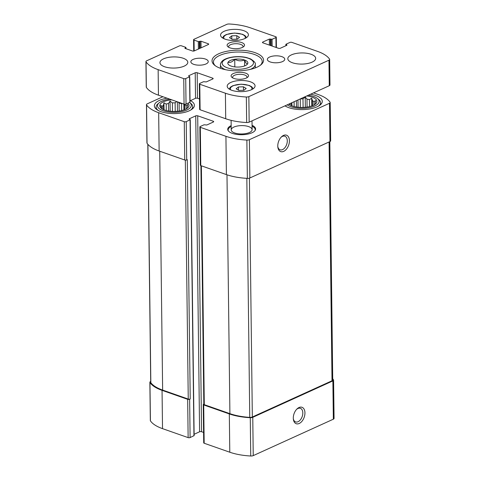 <?xml version="1.0" encoding="UTF-8"?>
<svg xmlns="http://www.w3.org/2000/svg" width="480" height="480" viewBox="0 0 480 480"><rect width="100%" height="100%" fill="white"/><g stroke="black" fill="none" stroke-linecap="round" stroke-linejoin="round"><path stroke-width="0.72" d="M162.906 96.732L147.186 103.884A2.784 1.116 -0.7 0 0 146.466 104.64A2.784 1.116 -0.7 0 0 146.562 104.922A40.746 16.314 -0.7 0 0 158.664 112.722L184.272 121.698A1.392 0.558 -0.7 0 0 186.24 121.638L190.266 119.7L194.13 435.618L190.104 437.556A1.392 0.558 -0.7 0 1 188.136 437.622L162.522 428.64A40.746 16.314 -0.7 0 1 150.42 420.84A2.784 1.116 -0.7 0 1 150.33 420.558L149.862 382.266A2.784 1.116 -0.7 0 1 150.576 381.504L150.708 381.444M149.862 382.266A2.784 1.116 -0.7 0 0 149.952 382.548A40.746 16.314 -0.7 0 0 162.054 390.348L187.668 399.324A1.392 0.558 -0.7 0 0 189.636 399.264L190.218 399L187.29 159.666L186.708 159.93L186.24 121.638M203.826 404.058L203.604 404.16A1.392 0.558 -0.7 0 0 203.244 404.544A1.392 0.558 -0.7 0 0 203.706 404.946L229.32 413.928A40.746 16.314 -0.7 0 0 250.266 417.708A2.784 1.116 -0.7 0 0 252.768 417.324L332.874 380.904A2.784 1.116 -0.7 0 0 333.594 380.148A2.784 1.116 -0.7 0 0 333.498 379.866A40.746 16.314 -0.7 0 0 332.718 378.834M203.244 404.544L203.712 442.836A1.392 0.558 -0.7 0 0 204.174 443.244L229.788 452.22A40.746 16.314 -0.7 0 0 250.734 456A2.784 1.116 -0.7 0 0 253.236 455.622L333.342 419.196A2.784 1.116 -0.7 0 0 334.062 418.44L333.594 380.148M299.214 423.486A8.706 5.37 109.3 0 0 304.83 411.45A8.706 5.37 109.3 0 0 296.934 409.008A8.706 5.37 109.3 0 0 293.358 419.22A8.706 5.37 109.3 0 0 299.214 423.486M146.466 104.64L146.934 142.932A2.784 1.116 -0.7 0 0 147.03 143.214A40.746 16.314 -0.7 0 0 159.132 151.014L158.664 112.722M186.708 159.93A1.392 0.558 -0.7 0 1 184.74 159.996L159.132 151.014M190.266 119.7L189.21 118.83L195.738 115.866A1.392 0.558 -0.7 0 1 197.706 115.806L213.228 121.242A1.392 0.558 -0.7 0 1 213.69 121.65A1.392 0.558 -0.7 0 1 213.33 122.028L206.802 124.998L204.06 124.788L200.214 126.534A1.392 0.558 -0.7 0 0 199.854 126.918A1.392 0.558 -0.7 0 0 200.316 127.32L225.93 136.302A40.746 16.314 -0.7 0 0 246.87 140.082A2.784 1.116 -0.7 0 0 249.372 139.698L329.484 103.278A2.784 1.116 -0.7 0 0 330.198 102.522A2.784 1.116 -0.7 0 0 330.108 102.24A40.746 16.314 -0.7 0 0 318.006 94.44L313.548 92.874M194.112 434.28L199.596 431.784L195.738 115.866M203.586 432.432L201.564 431.724A1.392 0.558 -0.7 0 0 199.596 431.784M199.854 126.918L200.322 165.21A1.392 0.558 -0.7 0 0 200.784 165.618L200.316 127.32M330.198 102.522L330.666 140.814A2.784 1.116 -0.7 0 1 329.952 141.576L249.84 177.996A2.784 1.116 -0.7 0 1 247.338 178.374A40.746 16.314 -0.7 0 1 226.398 174.594L200.784 165.618M283.698 151.368A8.706 5.37 109.3 0 0 289.314 139.332A8.706 5.37 109.3 0 0 281.424 136.896A8.706 5.37 109.3 0 0 277.842 147.108A8.706 5.37 109.3 0 0 283.698 151.368M252.066 125.328A13.932 5.58 179.3 0 1 255.594 128.976A13.932 5.58 179.3 0 1 241.728 134.724A13.932 5.58 179.3 0 1 227.73 129.318A13.932 5.58 179.3 0 1 231.168 125.586M190.458 100.614A20.028 8.016 179.3 0 1 194.418 105.324A20.028 8.016 179.3 0 1 174.492 113.586A20.028 8.016 179.3 0 1 154.374 105.816A20.028 8.016 179.3 0 1 159.522 100.356A20.028 8.016 179.3 0 1 167.046 98.184M310.602 94.218A20.028 8.016 179.3 0 1 322.296 101.346A20.028 8.016 179.3 0 1 307.59 109.266A20.028 8.016 179.3 0 1 285.024 105.846M147.81 144.246L150.72 382.398A2.784 1.116 -0.7 0 0 150.834 382.704A40.746 16.314 -0.7 0 0 162.636 390.084L188.25 399.06A1.392 0.558 -0.7 0 0 190.218 399M200.916 165.66L203.826 404.274A1.392 0.558 -0.7 0 0 204.288 404.682L229.902 413.658A40.746 16.314 -0.7 0 0 249.756 417.378A2.784 1.116 -0.7 0 0 252.336 417L332.016 380.778A2.784 1.116 -0.7 0 0 332.73 380.016L329.82 141.636M277.794 146.556A7.2 4.44 109.3 0 0 280.098 149.79A7.2 4.44 109.3 0 0 282.564 149.598A7.2 4.44 109.3 0 0 287.148 142.626A7.2 4.44 109.3 0 0 284.862 136.206A7.2 4.44 109.3 0 0 281.04 137.298M293.304 418.668A7.2 4.44 109.3 0 0 295.614 421.908A7.2 4.44 109.3 0 0 298.074 421.71A7.2 4.44 109.3 0 0 302.664 414.738A7.2 4.44 109.3 0 0 300.378 408.318A7.2 4.44 109.3 0 0 296.55 409.41M306.744 95.97A14.628 5.856 179.3 0 1 316.44 102.894A14.628 5.856 179.3 0 1 303.474 107.418A14.628 5.856 179.3 0 1 288.882 104.088M308.382 95.226A16.89 6.762 179.3 0 1 317.424 98.454A16.89 6.762 179.3 0 1 309.852 107.556A16.89 6.762 179.3 0 1 287.244 104.832M305.34 107.286L305.214 96.924L306.978 99.15A13.062 5.226 179.3 0 1 309.426 99.624L309.51 106.608M305.214 96.924L302.994 98.85L303.102 107.43M300.354 107.418L300.252 98.934A13.062 5.226 179.3 0 1 302.994 98.85M289.248 104.394A13.062 5.226 179.3 0 1 289.242 104.238A13.062 5.226 179.3 0 1 289.26 103.932L289.266 104.406M311.796 105.936L311.7 98.184L312.444 100.68A13.062 5.226 179.3 0 1 313.944 101.592L315.666 100.59L315.198 103.128A13.062 5.226 179.3 0 1 315.36 103.92A13.062 5.226 179.3 0 1 315.354 104.076M311.7 98.184L309.426 99.624M294.096 101.718L294.156 106.548M296.4 100.674L296.478 107.028M306.978 99.15L307.074 107.076M312.444 100.68L312.504 105.672M313.944 101.592L313.986 104.976M315.198 103.128L315.21 104.19M290.124 103.524L290.142 104.988M291.378 102.954L291.408 105.624M317.424 98.454L318.69 99.468A18.282 7.32 179.3 0 1 320.568 102.642A18.282 7.32 179.3 0 1 318.318 106.224M286.338 106.614A18.282 7.32 179.3 0 1 285.276 105.726M187.938 103.218A14.628 5.856 179.3 0 1 188.568 106.872A14.628 5.856 179.3 0 1 174.468 111.426A14.628 5.856 179.3 0 1 160.26 107.22A14.628 5.856 179.3 0 1 163.53 101.76A14.628 5.856 179.3 0 1 171.756 99.834M190.446 110.202A18.282 7.32 179.3 0 0 192.696 106.62A18.282 7.32 179.3 0 0 190.818 103.446L189.6 102.468A16.89 6.762 179.3 0 1 174.432 112.332A16.89 6.762 179.3 0 1 159.168 102.798A16.89 6.762 179.3 0 1 161.85 101.172A16.89 6.762 179.3 0 1 169.71 99.12M178.242 102.114L179.1 103.128A13.062 5.226 179.3 0 1 181.548 103.602L181.638 110.586M176.658 101.556L175.122 102.828L175.23 111.408M170.184 111.222L170.064 101.13L172.38 102.912A13.062 5.226 179.3 0 1 175.122 102.828M170.064 101.13L168.51 103.458L168.6 111.006M164.04 109.812L163.95 102.78L166.206 104.076A13.062 5.226 179.3 0 1 168.51 103.458M163.95 102.78L163.482 105.318L163.536 109.602M161.376 108.372A13.062 5.226 179.3 0 1 161.37 108.216A13.062 5.226 179.3 0 1 161.388 107.91L160.644 105.414L162.234 106.308A13.062 5.226 179.3 0 1 163.482 105.318M184.434 104.244L184.572 104.658A13.062 5.226 179.3 0 1 186.066 105.57L187.794 104.568L187.326 107.106A13.062 5.226 179.3 0 1 187.488 107.898A13.062 5.226 179.3 0 1 187.482 108.054M181.926 103.404L181.548 103.602M166.206 104.076L166.284 110.526M172.38 102.912L172.482 111.396M179.1 103.128L179.202 111.054M184.572 104.658L184.632 109.644M186.066 105.57L186.108 108.954M187.326 107.106L187.338 108.168M161.388 107.91L161.394 108.384M162.234 106.308L162.264 108.966M158.466 110.592A18.282 7.32 179.3 0 1 156.132 107.07A18.282 7.32 179.3 0 1 157.926 103.848L159.168 102.798M252.072 126.216A13.53 5.418 179.3 0 1 254.742 128.256L255.138 128.85A13.932 5.58 179.3 0 1 255.51 129.618M227.832 129.954A13.932 5.58 179.3 0 1 228.18 129.18L228.564 128.58A13.53 5.418 179.3 0 1 231.18 126.474M233.91 127.062A10.446 4.182 179.3 0 1 245.394 125.838A10.446 4.182 179.3 0 1 252.114 129.66A10.446 4.182 179.3 0 1 241.722 133.968A10.446 4.182 179.3 0 1 231.222 129.912A10.446 4.182 179.3 0 1 233.91 127.062M254.742 128.256A13.53 5.418 179.3 0 1 254.946 130.692M228.42 131.016A13.53 5.418 179.3 0 1 228.564 128.58M177.462 111.264L177.348 101.796M183.924 109.914L183.852 104.076M291.912 105.834L291.87 102.732M298.062 107.244L297.972 99.96M231.192 66.12L231.084 66.084A10.014 4.008 179.3 0 1 228.852 64.914A10.014 4.008 179.3 0 1 228.03 62.346L228.06 62.292A10.014 4.008 179.3 0 1 234.678 59.28L234.816 59.262A10.014 4.008 179.3 0 1 244.488 59.988L244.59 60.024A10.014 4.008 179.3 0 1 247.644 63.762L247.614 63.816A10.014 4.008 179.3 0 1 246.864 64.692A10.014 4.008 179.3 0 1 240.996 66.828L240.858 66.846A10.014 4.008 179.3 0 1 231.192 66.12M228.06 62.292C230.28 62.85 232.488 61.842 234.678 59.28M234.816 59.262C238.038 61.062 241.26 61.302 244.488 59.988M244.59 60.024C245.622 62.82 246.642 64.068 247.644 63.762M270.324 39.054L269.34 39.084L262.812 42.048A1.392 0.558 179.3 0 0 262.452 42.432A1.392 0.558 179.3 0 0 262.914 42.84L278.436 48.276A1.392 0.558 179.3 0 0 280.404 48.216L286.932 45.252L286.05 44.19L289.896 42.444A1.392 0.558 179.3 0 1 291.864 42.378L317.478 51.36A40.746 16.314 179.3 0 1 329.58 59.16A2.784 1.116 179.3 0 1 329.67 59.442A2.784 1.116 179.3 0 1 328.956 60.198L248.85 96.618A2.784 1.116 179.3 0 1 246.348 97.002A40.746 16.314 179.3 0 1 225.402 93.222L199.788 84.24A1.392 0.558 179.3 0 1 199.326 83.838A1.392 0.558 179.3 0 1 199.686 83.454L203.532 81.708L206.274 81.918L212.802 78.948A1.392 0.558 179.3 0 0 213.162 78.57A1.392 0.558 179.3 0 0 212.7 78.162L197.178 72.726A1.392 0.558 179.3 0 0 195.21 72.786L188.682 75.75L189.564 76.812L185.718 78.558A1.392 0.558 179.3 0 1 183.75 78.618L158.136 69.642A40.746 16.314 179.3 0 1 146.034 61.842A2.784 1.116 179.3 0 1 145.938 61.56A2.784 1.116 179.3 0 1 146.658 60.804L179.484 45.876A1.392 0.558 179.3 0 1 181.452 45.816L185.718 47.31L185.952 47.514L184.896 48.21L185.124 48.414L192.366 50.958A1.392 0.558 179.3 0 0 194.334 50.892L208.32 44.538A1.392 0.558 179.3 0 0 208.68 44.154A1.392 0.558 179.3 0 0 208.218 43.746L200.976 41.208L198.306 41.586L194.04 40.092A1.392 0.558 179.3 0 1 193.578 39.684A1.392 0.558 179.3 0 1 193.938 39.306L226.764 24.378A2.784 1.116 179.3 0 1 229.266 24A40.746 16.314 179.3 0 1 250.212 27.78L275.826 36.756A1.392 0.558 179.3 0 1 276.288 37.164A1.392 0.558 179.3 0 1 275.928 37.548L272.082 39.294L270.324 39.054L270.402 45.462M329.67 59.442L329.982 84.972A2.784 1.116 179.3 0 1 329.268 85.728L249.162 122.148A2.784 1.116 179.3 0 1 246.66 122.532A40.746 16.314 179.3 0 1 225.714 118.752L200.1 109.77A1.392 0.558 179.3 0 1 199.638 109.362L199.326 83.838M199.512 98.964L197.49 98.25A1.392 0.558 179.3 0 0 195.522 98.316L190.038 100.806M189.738 76.62L190.05 102.15L186.03 104.088A1.392 0.558 179.3 0 1 184.062 104.148L158.448 95.172A40.746 16.314 179.3 0 1 146.346 87.372A2.784 1.116 179.3 0 1 146.25 87.09L145.938 61.56M312.09 62.142A13.932 5.58 179.3 0 1 296.778 63.774A13.932 5.58 179.3 0 1 287.814 58.68A13.932 5.58 179.3 0 1 301.674 52.938A13.932 5.58 179.3 0 1 315.672 58.344A13.932 5.58 179.3 0 1 312.09 62.142M282.528 61.578A8.706 3.486 179.3 0 1 272.958 62.598A8.706 3.486 179.3 0 1 267.354 59.418A8.706 3.486 179.3 0 1 276.018 55.824A8.706 3.486 179.3 0 1 284.766 59.202A8.706 3.486 179.3 0 1 282.528 61.578M206.022 63.96A8.706 3.486 179.3 0 1 196.452 64.98A8.706 3.486 179.3 0 1 190.848 61.8A8.706 3.486 179.3 0 1 199.512 58.206A8.706 3.486 179.3 0 1 208.26 61.584A8.706 3.486 179.3 0 1 206.022 63.96M184.218 66.114A13.932 5.58 179.3 0 1 168.906 67.752A13.932 5.58 179.3 0 1 159.942 62.658A13.932 5.58 179.3 0 1 173.802 56.91A13.932 5.58 179.3 0 1 187.8 62.322A13.932 5.58 179.3 0 1 184.218 66.114M244.824 38.562A13.932 5.58 179.3 0 1 229.518 40.2A13.932 5.58 179.3 0 1 220.548 35.106A13.932 5.58 179.3 0 1 234.408 29.358A13.932 5.58 179.3 0 1 248.406 34.764A13.932 5.58 179.3 0 1 244.824 38.562M251.484 89.694A13.932 5.58 179.3 0 1 236.172 91.332A13.932 5.58 179.3 0 1 227.208 86.238A13.932 5.58 179.3 0 1 241.068 80.49A13.932 5.58 179.3 0 1 255.066 85.896A13.932 5.58 179.3 0 1 251.484 89.694M242.286 47.472A8.706 3.486 179.3 0 1 228 46.824A8.706 3.486 179.3 0 1 235.77 41.718A8.706 3.486 179.3 0 1 243.666 46.632A8.706 3.486 179.3 0 1 242.286 47.472M246.264 78.066A8.706 3.486 179.3 0 1 231.984 77.418A8.706 3.486 179.3 0 1 239.754 72.312A8.706 3.486 179.3 0 1 247.65 77.226A8.706 3.486 179.3 0 1 246.264 78.066M256.95 67.212A25.77 10.32 179.3 0 1 214.68 65.292A25.77 10.32 179.3 0 1 237.678 50.184A25.77 10.32 179.3 0 1 261.042 64.722A25.77 10.32 179.3 0 1 256.95 67.212M215.358 65.802A24.378 9.762 179.3 0 1 213.444 62.076A24.378 9.762 179.3 0 1 237.702 52.02A24.378 9.762 179.3 0 1 262.2 61.482A24.378 9.762 179.3 0 1 260.376 65.25M232.842 77.964A7.2 2.88 179.3 0 1 232.62 77.268A7.2 2.88 179.3 0 1 239.778 74.298A7.2 2.88 179.3 0 1 247.014 77.094A7.2 2.88 179.3 0 1 246.804 77.796M228.858 47.37A7.2 2.88 179.3 0 1 228.636 46.674A7.2 2.88 179.3 0 1 235.794 43.704A7.2 2.88 179.3 0 1 243.03 46.5A7.2 2.88 179.3 0 1 242.826 47.202M238.884 90.438L243.9 90.282L246.186 88.464L243.45 86.802L238.428 86.958L236.148 88.776L238.884 90.438M232.224 39.306L237.246 39.15L239.532 37.332L236.79 35.67L231.774 35.826L229.488 37.644L232.224 39.306M234.828 66.906L234.732 59.256M244.638 65.928L244.566 59.994M231.81 39.054L231.774 35.826M236.838 39.162L236.79 35.67M238.47 90.186L238.428 86.958M243.492 90.294L243.45 86.802M150.42 420.84L149.952 382.548M162.522 428.64L162.054 390.348M188.136 437.622L187.668 399.324M190.104 437.556L189.636 399.264M204.174 443.244L203.706 404.946M229.788 452.22L229.32 413.928M250.734 456L250.266 417.708M253.236 455.622L252.768 417.324M333.342 419.196L332.874 380.904M147.03 143.214L146.562 104.922M184.74 159.996L184.272 121.698M193.95 435.81L190.086 119.892M189.216 119.208L189.21 118.83M201.564 431.724L197.706 115.806M213.234 122.07L213.228 121.242M226.398 174.594L225.93 136.302M247.338 178.374L246.87 140.082M249.84 177.996L249.372 139.698M329.952 141.576L329.484 103.278M150.834 382.704L147.924 144.372M162.636 390.084L159.72 151.224M188.25 399.06L185.328 160.116M332.016 380.778L329.094 141.96M252.336 417L249.414 178.152M249.756 417.378L246.834 178.344M229.902 413.658L226.986 174.798M204.288 404.682L201.372 165.822M249.48 67.134A15.672 6.276 179.3 0 1 222.93 65.142A15.672 6.276 179.3 0 1 241.104 56.886A15.672 6.276 179.3 0 1 249.48 67.134M194.04 40.092L194.172 50.958M275.928 37.548L276.048 47.442M272.082 39.294L272.166 46.08M271.098 39.324L271.176 45.732M269.34 39.084L269.412 45.114M262.812 42.048L262.818 42.804M286.878 44.856L286.884 45.27M286.104 44.586L286.116 45.618M328.956 60.198L329.268 85.728M248.85 96.618L249.162 122.148M246.348 97.002L246.66 122.532M225.402 93.222L225.714 118.752M199.788 84.24L200.1 109.77M212.7 78.162L212.712 78.99M197.178 72.726L197.49 98.25M195.21 72.786L195.522 98.316M188.682 75.75L188.688 76.128M189.564 76.812L189.876 102.342M185.718 78.558L186.03 104.088M183.75 78.618L184.062 104.148M158.136 69.642L158.448 95.172M146.034 61.842L146.346 87.372M185.772 47.706L185.784 48.648M185.07 48.024L185.076 48.396M208.218 43.746L208.23 44.58M200.976 41.208L201.054 47.838M199.992 41.238L200.076 48.282M199.29 41.556L199.38 48.6M198.306 41.586L198.402 49.044M225.528 69.696A17.412 6.972 179.3 0 1 220.446 64.86C220.266 64.092 220.752 62.946 221.904 61.416C222.984 60.09 226.122 57.972 233.256 56.94C237.942 56.382 242.382 56.586 246.576 57.552L250.554 58.896C254.28 61.254 255.852 63.102 255.27 64.434A17.412 6.972 179.3 0 1 250.794 69.186A17.412 6.972 179.3 0 1 250.308 69.396M230.778 89.904A10.794 4.32 179.3 0 1 241.116 84.3A10.794 4.32 179.3 0 1 251.58 89.646M224.124 38.772A10.794 4.32 179.3 0 1 234.456 33.168A10.794 4.32 179.3 0 1 244.926 38.514M320.568 102.642L320.592 104.64M156.132 107.07L156.156 109.062M192.696 106.62L192.72 108.618M193.578 39.684L193.716 51.06M276.288 37.164L276.414 47.568M285.87 44.382L285.888 45.72M185.952 47.514L185.964 48.714M220.446 64.86L220.488 68.322M255.27 64.434L255.312 67.896M229.146 89.028L230.544 87.066L232.986 85.644L241.164 84.18L249.21 85.422L251.754 86.814L253.194 88.734M222.492 37.896L223.884 35.934L226.332 34.512L234.504 33.048L242.55 34.29L245.1 35.682L246.534 37.602M231.108 120.336L231.222 129.912M252.012 120.852L252.114 129.66"/></g></svg>
